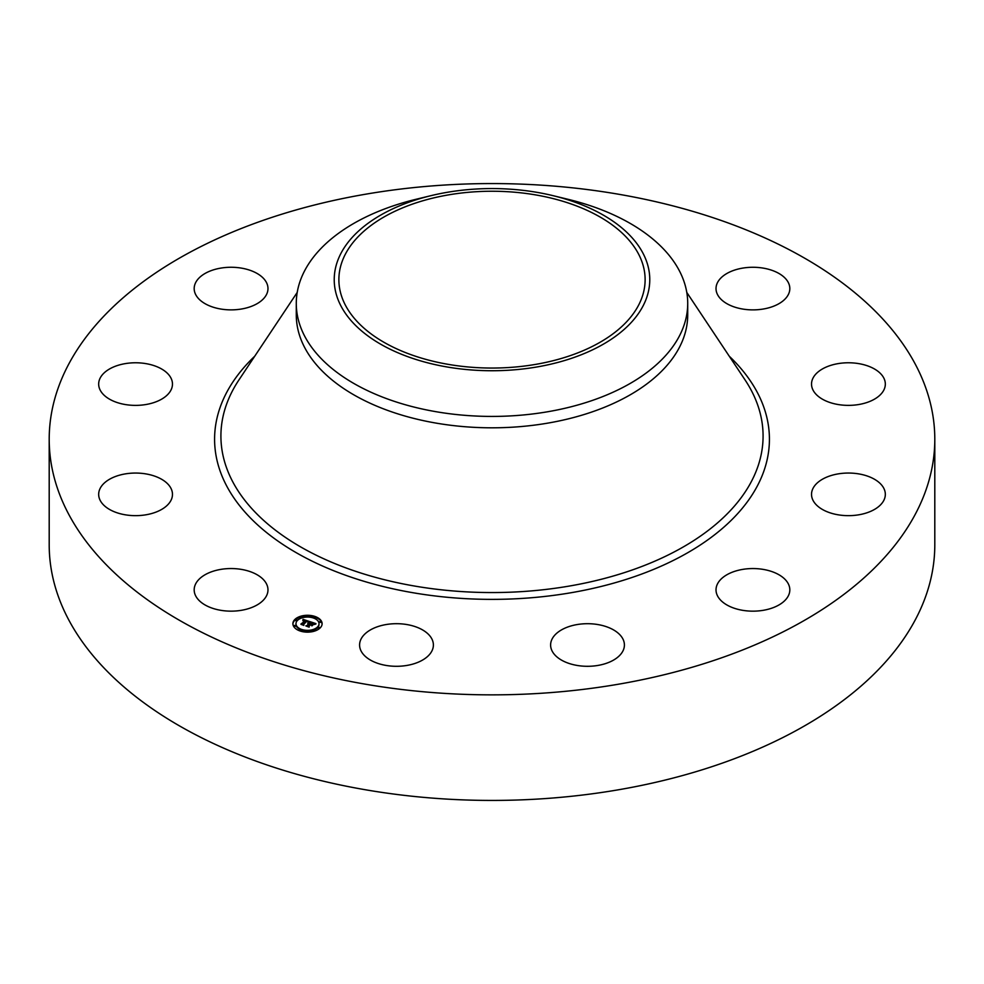 <?xml version="1.0" encoding="UTF-8"?>
<svg xmlns="http://www.w3.org/2000/svg" width="984" height="984" viewBox="0 0 984 984"><rect width="100%" height="100%" fill="white"/><g stroke="black" fill="none" stroke-linecap="round" stroke-linejoin="round"><path stroke-width="1.48" d="M266.48 583.856A36.9 21.304 180 0 1 267.98 589.859A36.9 21.304 180 0 1 236.32 610.941A36.9 21.304 180 0 1 195.668 595.849A36.9 21.304 180 0 1 194.18 589.859A36.9 21.304 180 0 1 225.828 568.764A36.9 21.304 180 0 1 266.48 583.856M934.8 439.208L934.8 544.792A442.8 255.643 180 0 1 616.661 790.091A442.8 255.643 180 0 1 49.2 544.792L49.2 439.208A442.8 255.643 180 0 1 367.339 193.91A442.8 255.643 180 0 1 934.8 439.208A442.8 255.643 180 0 1 616.661 684.52A442.8 255.643 180 0 1 49.2 439.208M553.266 195.718L568.014 199.297A195.718 113 180 0 1 687.718 303.429L687.718 314.818A195.718 113 180 0 1 547.104 423.243A195.718 113 180 0 1 296.282 314.818L296.282 303.429A195.718 113 180 0 1 304.204 271.609A195.718 113 180 0 1 415.986 199.297L430.734 195.718A157.772 91.081 180 0 1 553.266 195.718A157.772 91.081 180 0 1 643.388 305.298A157.772 91.081 180 0 1 447.585 367.057A157.772 91.081 180 0 1 340.612 254.007A157.772 91.081 180 0 1 430.734 195.718M687.718 303.429A195.718 113 180 0 1 679.796 335.237A195.718 113 180 0 1 547.104 411.853A195.718 113 180 0 1 296.282 303.429M448.888 194.82A153.123 88.4 180 0 1 645.123 279.653A153.123 88.4 180 0 1 535.111 364.474A153.123 88.4 180 0 1 338.877 279.653A153.123 88.4 180 0 1 448.888 194.82M812.563 379.049A36.9 21.304 180 0 1 852.808 362.924A36.9 21.304 180 0 1 885.329 384.08A36.9 21.304 180 0 1 884.284 389.098A36.9 21.304 180 0 1 844.038 405.224A36.9 21.304 180 0 1 811.529 384.08A36.9 21.304 180 0 1 812.563 379.049M162.274 398.778A36.9 21.304 180 0 1 121.856 403.858A36.9 21.304 180 0 1 98.671 384.08A36.9 21.304 180 0 1 108.867 369.369A36.9 21.304 180 0 1 149.285 364.301A36.9 21.304 180 0 1 172.471 384.08A36.9 21.304 180 0 1 162.274 398.778M821.726 479.651A36.9 21.304 180 0 1 862.144 474.571A36.9 21.304 180 0 1 885.329 494.349A36.9 21.304 180 0 1 875.133 509.06A36.9 21.304 180 0 1 834.715 514.128A36.9 21.304 180 0 1 811.529 494.349A36.9 21.304 180 0 1 821.726 479.651M241.461 309.013A36.9 21.304 180 0 1 194.18 288.57A36.9 21.304 180 0 1 220.687 268.128A36.9 21.304 180 0 1 267.98 288.57A36.9 21.304 180 0 1 241.461 309.013M742.539 569.416A36.9 21.304 180 0 1 789.82 589.859A36.9 21.304 180 0 1 763.313 610.301A36.9 21.304 180 0 1 716.02 589.859A36.9 21.304 180 0 1 742.539 569.416M596.206 624.299A36.9 21.304 180 0 1 624.409 645A36.9 21.304 180 0 1 578.801 665.701A36.9 21.304 180 0 1 550.609 645A36.9 21.304 180 0 1 596.206 624.299M421.964 629.576A36.9 21.304 180 0 1 433.391 645A36.9 21.304 180 0 1 411.017 664.581A36.9 21.304 180 0 1 371.029 660.412A36.9 21.304 180 0 1 359.591 645A36.9 21.304 180 0 1 381.976 625.406A36.9 21.304 180 0 1 421.964 629.576M717.52 294.573A36.9 21.304 180 0 1 716.02 288.57A36.9 21.304 180 0 1 747.68 267.488A36.9 21.304 180 0 1 788.332 282.58A36.9 21.304 180 0 1 789.82 288.57A36.9 21.304 180 0 1 758.172 309.665A36.9 21.304 180 0 1 717.52 294.573M171.437 499.38A36.9 21.304 180 0 1 131.192 515.505A36.9 21.304 180 0 1 98.671 494.349A36.9 21.304 180 0 1 99.716 489.331A36.9 21.304 180 0 1 139.962 473.206A36.9 21.304 180 0 1 172.471 494.349A36.9 21.304 180 0 1 171.437 499.38M320.157 627.927A14.612 8.438 180 0 1 303.724 631.863A14.612 8.438 180 0 1 292.888 623.708A14.612 8.438 180 0 1 294.843 619.489A14.612 8.438 180 0 1 311.276 615.566A14.612 8.438 180 0 1 322.112 623.708A14.612 8.438 180 0 1 320.157 627.927M317.475 627.042A11.513 6.642 180 0 1 304.523 630.129A11.513 6.642 180 0 1 295.987 623.708A11.513 6.642 180 0 1 297.525 620.387A11.513 6.642 180 0 1 310.477 617.288A11.513 6.642 180 0 1 319.013 623.708A11.513 6.642 180 0 1 317.475 627.042M309.603 621.556L307.918 622.232L306.664 620.904L303.441 624.902L300.907 624.065L305.237 620.769L303.023 620.806L305.471 620.535L302.851 620.609L303.035 619.354L309.603 621.556M309.702 621.876L307.992 622.429L309.739 621.753M307.808 621.79L306.787 621.285L303.564 624.496L303.847 625.394L300.981 624.323L303.625 625.197L303.367 624.471L306.7 621.138L307.795 621.617M315.938 623.61L314.068 624.262L311.78 622.577L310.292 624.077L311.953 622.872L313.921 623.967L312.002 622.995L310.772 624.237L313.023 624.262L311.694 625.603L310.022 624.348L308.705 626.599L305.987 625.701L307.303 625.578L308.681 624.213L307.709 624.041L308.914 623.979L307.635 623.794L309.185 623.708L310.194 621.703L315.938 623.61M315.901 624.004L314.117 624.508L315.901 624.004M311.94 625.898L313.318 624.508L311.94 625.898M310.231 624.766L308.865 626.131L309.136 627.152L305.889 625.959L308.914 626.968L310.181 624.643L311.362 625.148L310.231 624.766M314.794 617.435L313.146 617.177L314.794 617.435M319.579 627.743L317.93 627.484L319.579 627.743M320.882 622.011L319.234 621.765L320.882 622.011M301.731 630.498L300.083 630.24L301.731 630.498M311.645 631.248L309.997 631.002L311.645 631.248M295.421 619.686L297.07 619.945L295.421 619.686M303.355 616.168L305.003 616.427L303.355 616.168M294.118 625.406L295.766 625.664L294.118 625.406M308.914 624.373L310.538 622.355M308.681 624.815L308.914 623.979M307.438 626.181L308.656 624.09M311.498 625.197L312.149 625.135M310.538 622.528L311.51 622.86M314.044 623.708L314.794 623.954M309.185 623.708L309.185 624.434M309.013 623.659L309.013 624.385M308.767 624.127L308.767 624.852M311.608 624.508L311.608 625.234M305.471 620.867L306.381 621.175M308.004 621.777L308.619 621.9M305.237 621.384L305.471 620.535M302.223 624.508L305.237 620.769M303.035 619.354L303.035 620.08M303.023 619.489L303.023 620.215M303.01 619.625L303.01 620.351M305.261 620.67L305.261 621.396M308.865 626.131L308.865 626.771M322.1 624.077A14.612 8.438 0 0 0 314.917 617.165L314.794 617.644M313.539 616.759A14.612 8.438 0 0 0 304.856 616.144M303.244 616.365A14.612 8.438 0 0 0 295.52 619.612M295.409 619.699A14.612 8.438 0 0 0 294.843 620.215A14.612 8.438 0 0 0 292.9 624.077M296 624.077A11.513 6.642 0 0 0 295.987 624.434A11.513 6.642 0 0 0 300.637 629.772M301.461 631.396L301.854 630.24A11.513 6.642 0 0 0 310.009 630.929M311.547 630.658A11.513 6.642 0 0 0 317.475 627.755A11.513 6.642 0 0 0 319.013 624.434A11.513 6.642 0 0 0 319.001 624.077M318.041 627.952L319.48 628.542M319.345 622.232L320.882 622.232M295.421 620.412L296.959 620.412M294.118 626.131L295.655 626.131M686.795 292.445L745.023 379.873A271.092 156.517 180 0 1 568.322 586.23A271.092 156.517 180 0 1 292.642 542.11A271.092 156.517 180 0 1 238.977 379.873L297.205 292.445M729.304 356.257A277.414 160.158 180 0 1 570.105 592.897A277.414 160.158 180 0 1 272.15 536.883A277.414 160.158 180 0 1 254.696 356.257M295.987 624.434L295.987 623.708M319.013 624.434L319.013 623.708M317.93 628.21L317.93 627.484M319.702 628.21L319.702 627.484M319.234 622.478L319.234 621.765M321.005 622.478L321.005 621.765M309.997 631.716L309.997 631.002M311.768 631.716L311.768 631.002M297.07 620.67L297.07 619.945M295.298 620.67L295.298 619.945M305.003 617.153L305.003 616.427M303.232 617.153L303.232 616.427M295.766 626.39L295.766 625.664M293.995 626.39L293.995 625.664"/></g></svg>
